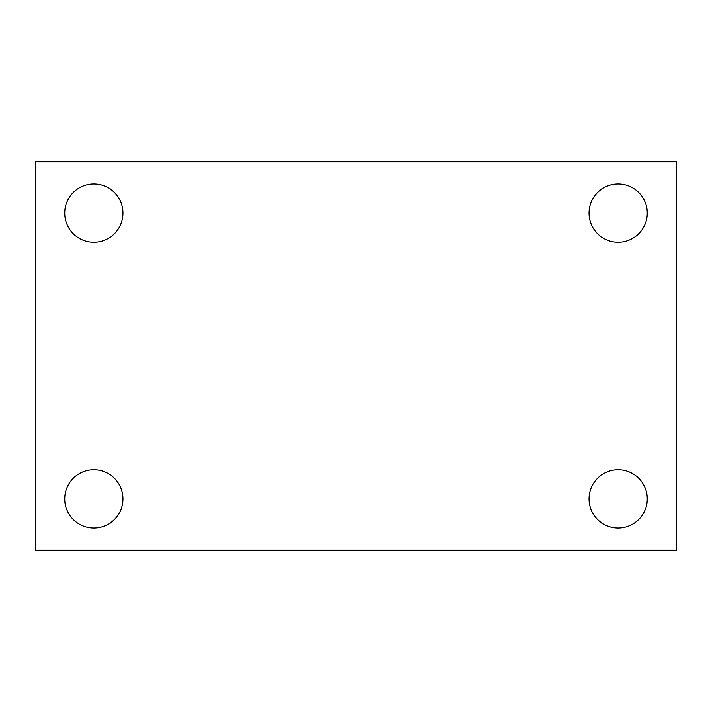 <?xml version="1.0" encoding="UTF-8"?>
<svg xmlns="http://www.w3.org/2000/svg" width="712" height="712" viewBox="0 0 712 712"><rect width="100%" height="100%" fill="white"/><g stroke="black" fill="none" stroke-linecap="round" stroke-linejoin="round"><path stroke-width="1.07" d="M35.6 550.18L35.6 161.82L676.4 161.82L676.4 550.18L35.6 550.18M93.851 528.046A29.13 29.13 0 0 0 122.98 498.916A29.13 29.13 0 0 0 93.851 469.787A29.13 29.13 0 0 0 64.73 498.916A29.13 29.13 0 0 0 93.851 528.046M618.149 528.046A29.13 29.13 0 0 0 647.27 498.916A29.13 29.13 0 0 0 618.149 469.787A29.13 29.13 0 0 0 589.02 498.916A29.13 29.13 0 0 0 618.149 528.046M618.149 242.213A29.13 29.13 0 0 0 647.27 213.084A29.13 29.13 0 0 0 618.149 183.954A29.13 29.13 0 0 0 589.02 213.084A29.13 29.13 0 0 0 618.149 242.213M93.851 242.213A29.13 29.13 0 0 0 122.98 213.084A29.13 29.13 0 0 0 93.851 183.954A29.13 29.13 0 0 0 64.73 213.084A29.13 29.13 0 0 0 93.851 242.213"/></g></svg>

